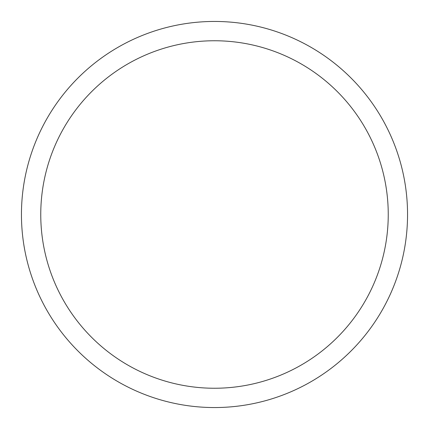 <?xml version="1.0" encoding="UTF-8"?>
<svg xmlns="http://www.w3.org/2000/svg" width="429" height="429" viewBox="0 0 429 429"><rect width="100%" height="100%" fill="white"/><g stroke="black" fill="none" stroke-linecap="round" stroke-linejoin="round"><path stroke-width="0.32" stroke-dasharray="2.15 1.61" d="M407.55 214.5A193.05 193.05 0 0 1 214.5 407.55A193.05 193.05 0 0 1 21.45 214.5A193.05 193.05 0 0 1 214.5 21.45A193.05 193.05 0 0 1 407.55 214.5M388.245 214.5A173.745 173.745 0 0 0 214.5 40.755A173.745 173.745 0 0 0 40.755 214.5A173.745 173.745 0 0 0 214.5 388.245A173.745 173.745 0 0 0 388.245 214.5A173.745 173.745 0 0 0 214.5 40.755A173.745 173.745 0 0 0 40.755 214.5A173.745 173.745 0 0 0 214.5 388.245A173.745 173.745 0 0 0 388.245 214.5A173.745 173.745 0 0 0 214.5 40.755A173.745 173.745 0 0 0 40.755 214.5A173.745 173.745 0 0 0 214.5 388.245A173.745 173.745 0 0 0 388.245 214.5A173.745 173.745 0 0 0 214.5 40.755A173.745 173.745 0 0 0 40.755 214.5A173.745 173.745 0 0 0 214.5 388.245A173.745 173.745 0 0 0 388.245 214.5A173.745 173.745 0 0 0 214.5 40.755A173.745 173.745 0 0 0 40.755 214.5A173.745 173.745 0 0 0 214.5 388.245A173.745 173.745 0 0 0 388.245 214.5"/><path stroke-width="0.64" d="M21.45 214.5A193.05 193.05 0 0 0 214.5 407.55A193.05 193.05 0 0 0 407.55 214.5A193.05 193.05 0 0 0 214.5 21.45A193.05 193.05 0 0 0 21.45 214.5M388.245 214.5A173.745 173.745 0 0 1 214.5 388.245A173.745 173.745 0 0 1 40.755 214.5A173.745 173.745 0 0 1 214.5 40.755A173.745 173.745 0 0 1 388.245 214.5"/></g></svg>
